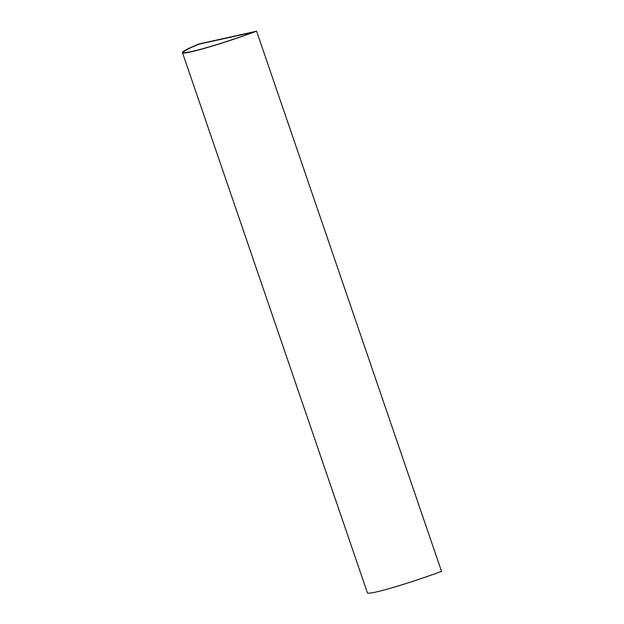 <?xml version="1.0" encoding="UTF-8"?>
<svg xmlns="http://www.w3.org/2000/svg" width="624" height="624" viewBox="0 0 624 624"><rect width="100%" height="100%" fill="white"/><g stroke="black" fill="none" stroke-linecap="round" stroke-linejoin="round"><path stroke-width="0.94" d="M198.721 44.031L256.597 31.2L441.542 571.381A58.656 3.947 161.1 0 1 367.403 592.8L182.458 52.619A58.656 3.947 161.1 0 1 198.721 44.031M256.597 31.2A58.656 3.947 161.1 0 1 182.458 52.619M216.45 40.1L241.16 34.624M241.082 34.39L239.6 34.967M198.533 44.226L254.943 31.715A57.509 3.869 161.1 0 1 183.542 52.244A57.509 3.869 161.1 0 1 198.533 44.226L198.557 44.281A57.509 3.869 -18.9 0 0 183.557 52.276M254.537 31.863L198.557 44.281"/></g></svg>
